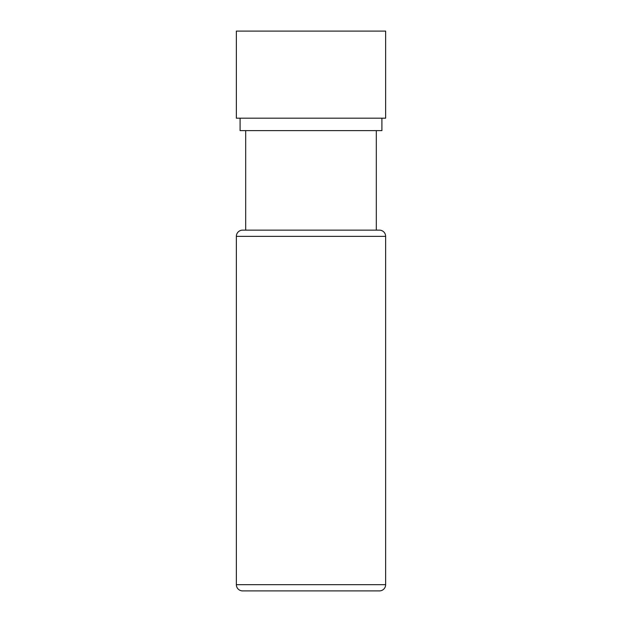<?xml version="1.0" encoding="UTF-8"?>
<svg xmlns="http://www.w3.org/2000/svg" width="622" height="622" viewBox="0 0 622 622"><rect width="100%" height="100%" fill="white"/><g stroke="black" fill="none" stroke-linecap="round" stroke-linejoin="round"><path stroke-width="0.93" d="M242.58 590.9L379.42 590.9L242.58 590.9A6.22 6.22 0 0 1 236.36 584.68L236.36 236.36L385.64 236.36L385.64 584.68L236.36 584.68M379.42 590.9A6.22 6.22 0 0 0 385.64 584.68M385.64 236.36A6.22 6.22 0 0 0 379.42 230.14L242.58 230.14A6.22 6.22 0 0 0 236.36 236.36M240.092 118.18L240.092 130.62L381.908 130.62L381.908 118.18M236.36 118.18L385.64 118.18L385.64 31.1L236.36 31.1L236.36 118.18M301.686 590.9L271.822 590.9M320.314 590.9L350.178 590.9M336.175 590.9L311.933 590.9M285.825 590.9L310.067 590.9L285.825 590.9M245.69 230.14L245.69 130.62M376.31 230.14L376.31 130.62"/></g></svg>
